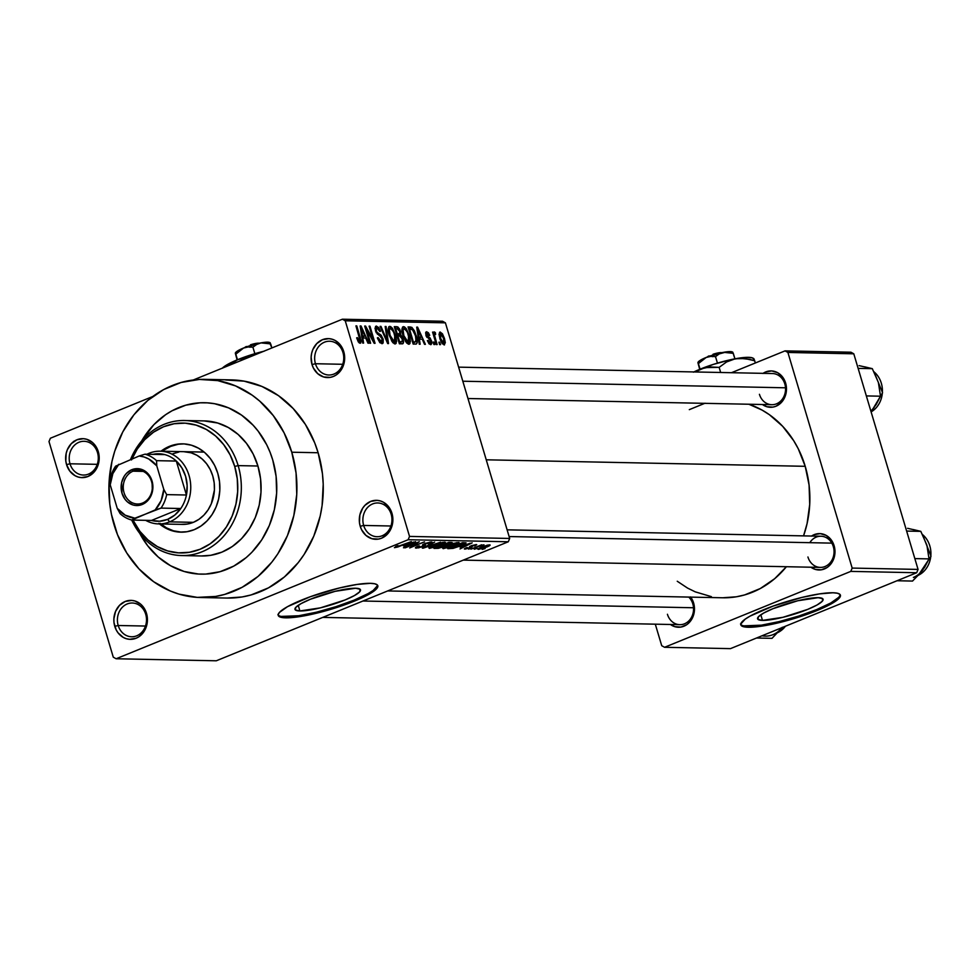 <?xml version="1.0" encoding="UTF-8"?>
<svg xmlns="http://www.w3.org/2000/svg" width="980" height="980" viewBox="0 0 980 980"><rect width="100%" height="100%" fill="white"/><g stroke="black" fill="none" stroke-linecap="round" stroke-linejoin="round"><path stroke-width="1.47" d="M391.167 514.231A16.881 14.553 -88.8 0 0 372.67 503.916A16.881 14.553 -88.8 0 0 363.666 525.439L360.224 526.285A19.478 16.782 91.2 0 1 370.624 501.429A19.478 16.782 91.2 0 1 391.963 513.336L391.167 514.231A16.881 14.553 91.2 0 1 377.067 536.721A16.881 14.553 91.2 0 1 363.666 525.439A16.881 14.553 91.2 0 1 377.766 502.961A16.881 14.553 91.2 0 1 391.167 514.231L391.963 513.336L388.668 506.795L383.45 502.238L380.363 500.939L377.104 500.351L370.624 501.429L364.964 505.313L362.723 508.13L359.856 514.978L359.464 522.573L360.224 526.285L361.596 529.739L365.944 535.399L371.837 538.682L378.378 539.098L381.575 538.192L387.235 534.308L391.192 528.232L392.343 524.643L392.735 517.048L391.963 513.336A19.478 16.782 91.2 0 1 381.575 538.192A19.478 16.782 91.2 0 1 360.224 526.285L363.666 525.439L390.934 526.003L363.666 525.439A16.881 14.553 -88.8 0 0 382.163 535.766A16.881 14.553 -88.8 0 0 391.167 514.231M145.714 614.276A16.881 14.553 -88.8 0 0 127.204 603.962A16.881 14.553 -88.8 0 0 118.2 625.497L114.77 626.33A19.478 16.782 91.2 0 1 125.158 601.487A19.478 16.782 91.2 0 1 146.51 613.394L145.714 614.276A16.881 14.553 91.2 0 1 131.614 636.767A16.881 14.553 91.2 0 1 118.2 625.497A16.881 14.553 91.2 0 1 132.3 603.006A16.881 14.553 91.2 0 1 145.714 614.276L146.51 613.394L143.203 606.853L140.789 604.268L134.897 600.985L131.651 600.409L125.158 601.487L119.499 605.358L115.542 611.447L113.876 618.809L113.999 622.619L116.142 629.797L118.066 632.872L123.284 637.429L126.371 638.74L129.63 639.315L136.11 638.237L139.111 636.62L144.011 631.549L146.878 624.689L147.27 617.106L146.51 613.394A19.478 16.782 91.2 0 1 136.11 638.237A19.478 16.782 91.2 0 1 114.77 626.33L118.2 625.497L145.469 626.049L118.2 625.497A16.881 14.553 -88.8 0 0 136.698 635.812A16.881 14.553 -88.8 0 0 145.714 614.276M97.498 452.564A16.881 14.553 -88.8 0 0 79 442.25A16.881 14.553 -88.8 0 0 69.997 463.785L66.554 464.618A19.478 16.782 91.2 0 1 76.955 439.775A19.478 16.782 91.2 0 1 98.294 451.682L97.498 452.564A16.881 14.553 91.2 0 1 83.398 475.055A16.881 14.553 91.2 0 1 69.997 463.785A16.881 14.553 91.2 0 1 84.084 441.294A16.881 14.553 91.2 0 1 97.498 452.564L98.294 451.682L94.999 445.141L92.586 442.556L86.693 439.273L83.435 438.697L76.955 439.775L71.295 443.646L67.326 449.734L66.187 453.324L65.795 460.906L66.554 464.618L69.862 471.16L75.08 475.716L78.167 477.027L81.413 477.603L87.906 476.525L93.566 472.654L97.522 466.566L98.662 462.977L99.066 455.394L98.294 451.682A19.478 16.782 91.2 0 1 87.906 476.525A19.478 16.782 91.2 0 1 66.554 464.618L69.997 463.785L97.265 464.336L69.997 463.785A16.881 14.553 -88.8 0 0 88.494 474.1A16.881 14.553 -88.8 0 0 97.498 452.564M342.963 352.518A16.881 14.553 -88.8 0 0 324.454 342.192A16.881 14.553 -88.8 0 0 315.45 363.727L312.02 364.56A19.478 16.782 91.2 0 1 322.408 339.717A19.478 16.782 91.2 0 1 343.76 351.624L342.963 352.518A16.881 14.553 91.2 0 1 328.863 375.009A16.881 14.553 91.2 0 1 315.45 363.727A16.881 14.553 91.2 0 1 329.55 341.236A16.881 14.553 91.2 0 1 342.963 352.518L343.76 351.624L340.452 345.083L335.234 340.526L332.147 339.227L328.9 338.639L322.408 339.717L316.76 343.588L312.792 349.676L311.652 353.266L311.125 357.038L312.02 364.56L313.392 368.027L317.74 373.686L323.633 376.969L330.162 377.386L333.372 376.467L336.361 374.862L341.26 369.779L342.988 366.52L344.654 359.158L343.76 351.624A19.478 16.782 91.2 0 1 333.372 376.467A19.478 16.782 91.2 0 1 312.02 364.56L315.45 363.727L342.718 364.291L315.45 363.727A16.881 14.553 -88.8 0 0 333.96 374.054A16.881 14.553 -88.8 0 0 342.963 352.518M299.892 610.957L298.226 605.346L299.892 610.957L295.372 609.952L295.776 607.38L301.056 603.619L310.391 599.246L335.16 591.32L355.581 588.245A34.19 6.052 -16.6 0 1 360.493 589.838A34.19 6.052 -16.6 0 1 337.586 602.774A34.19 6.052 -16.6 0 1 299.892 610.957A34.19 6.052 -16.6 0 1 294.98 609.364A34.19 6.052 -16.6 0 1 317.888 596.428A34.19 6.052 -16.6 0 1 355.581 588.245L360.101 589.25L359.697 591.822L354.417 595.583L345.083 599.956L320.313 607.882L299.892 610.957M278.553 615.33L278.173 614.913A51.952 9.188 163.4 0 0 285.413 616.849L285.707 617.829A51.952 9.188 -16.6 0 1 278.234 615.428A51.952 9.188 -16.6 0 1 313.061 595.754A51.952 9.188 -16.6 0 1 370.354 583.333L374.679 583.762L377.214 584.852L377.863 586.542L373.454 591.442L362.135 597.739L345.622 604.476L326.438 610.614L299.023 616.726L281.382 617.4L278.847 616.31L278.197 614.632L279.459 612.402L287.483 606.681L310.427 596.685L339.313 588L357.038 584.435L370.354 583.333A51.952 9.188 -16.6 0 1 377.815 585.734A51.952 9.188 -16.6 0 1 343 605.407A51.952 9.188 -16.6 0 1 285.707 617.829L285.413 616.849A51.952 9.188 163.4 0 0 341.371 604.88A51.952 9.188 163.4 0 0 377.594 585.268M811.563 536.048A18.179 15.668 91.2 0 1 834.127 545.75L833.319 546.644A15.582 13.426 -88.8 0 0 822.637 536.391A15.582 13.426 -88.8 0 0 809.798 542.675M763.053 373.356A18.179 15.668 91.2 0 1 785.617 383.058L784.821 383.952A15.582 13.426 91.2 0 1 771.811 404.703A15.582 13.426 91.2 0 1 759.427 394.303A15.582 13.426 -88.8 0 0 776.515 403.821A15.582 13.426 -88.8 0 0 784.821 383.952L785.617 383.058L782.542 376.957L777.667 372.706L771.75 370.942L765.698 371.947L762.906 373.454M690.68 597.114A18.179 15.668 91.2 0 1 693.62 603.031L692.823 603.913A15.582 13.426 91.2 0 1 679.802 624.677A15.582 13.426 91.2 0 1 667.429 614.264A15.582 13.426 -88.8 0 0 684.505 623.795A15.582 13.426 -88.8 0 0 692.823 603.913L693.62 603.031L690.533 596.918M141.647 440.963A85.726 73.868 91.2 0 1 204.649 402.731A85.726 73.868 91.2 0 1 272.734 459.975L276.091 476.305L276.642 493.087L274.351 509.698L269.329 525.488L261.746 539.858L251.897 552.255L246.237 557.559L233.742 566.121L220.047 571.695L205.702 574.084L198.45 574.035L184.154 571.487L170.569 565.742L158.233 557.032L147.613 545.676L143.08 539.147L139.76 533.377L147.613 545.676L158.233 557.032L170.569 565.742L184.154 571.487L198.45 574.035L205.702 574.084L220.047 571.695L233.742 566.121L246.237 557.559L251.897 552.255L261.746 539.858L269.329 525.488L274.351 509.698L276.642 493.087L276.091 476.305L272.734 459.975A85.726 73.868 91.2 0 1 201.157 574.145A85.726 73.868 91.2 0 1 139.76 533.377A85.726 73.868 91.2 0 0 201.157 574.145A85.726 73.868 91.2 0 0 272.734 459.975L270.039 452.184L272.734 459.975A85.726 73.868 91.2 0 0 204.649 402.731A85.726 73.868 91.2 0 0 141.647 440.963L153.909 424.634L165.645 414.687L172.076 410.767L185.759 405.181L200.104 402.805L207.356 402.854L214.559 403.711L228.573 407.876L241.595 415.14L253.122 425.222L258.193 431.2L266.695 444.749L270.039 452.184L266.695 444.749L258.193 431.2L253.122 425.222L241.595 415.14L228.573 407.876L214.559 403.711L207.356 402.854L200.104 402.805L185.759 405.181L172.076 410.767L165.645 414.687L153.909 424.634L141.647 440.963M200.68 597.518L227.042 598.057A109.099 94.019 -88.8 0 0 318.132 452.748L291.783 452.221A109.099 94.019 91.2 0 1 200.68 597.518A109.099 94.019 91.2 0 1 114.035 524.668A109.099 94.019 91.2 0 1 205.126 379.358A109.099 94.019 91.2 0 1 291.783 452.221L318.132 452.748L314.702 442.838L305.405 424.438L293.179 408.525L278.504 395.687L261.93 386.451L244.106 381.147L225.706 379.983M805.217 466.309L486.239 459.804L805.217 466.309L798.259 448.767L793.702 440.694L782.64 426.288L769.361 414.675L762.036 410.069L748.879 404.238A98.711 85.064 -88.8 0 1 805.217 466.309A98.711 85.064 -88.8 0 1 803.551 535.876L807.091 523.553L809.713 504.43L809.088 485.1L805.217 466.309M387.663 590.94L722.799 597.776A98.711 85.064 -88.8 0 0 786.413 566.71L774.715 578.666L760.308 588.527L744.543 594.958L736.348 596.796L722.701 597.776M688.744 597.077A15.582 13.426 91.2 0 1 692.823 603.913M458.616 367.145L772.448 373.539A15.582 13.426 91.2 0 1 784.821 383.952M507.126 529.837L820.946 536.232A15.582 13.426 91.2 0 1 833.319 546.644A15.582 13.426 91.2 0 1 820.309 567.408A15.582 13.426 91.2 0 1 807.937 556.995A15.582 13.426 -88.8 0 0 825.013 566.526A15.582 13.426 -88.8 0 0 833.319 546.644L834.127 545.75L831.04 539.649L826.164 535.399L820.26 533.635L814.196 534.639L811.403 536.146M762.489 620.389L760.811 614.779L762.489 620.389L757.969 619.385L758.373 616.812L763.653 613.051L772.987 608.678L797.757 600.752L818.178 597.678A34.19 6.052 -16.6 0 1 823.09 599.27A34.19 6.052 -16.6 0 1 800.182 612.206A34.19 6.052 -16.6 0 1 762.489 620.389A34.19 6.052 -16.6 0 1 757.577 618.797A34.19 6.052 -16.6 0 1 780.484 605.861A34.19 6.052 -16.6 0 1 818.178 597.678L822.698 598.682L822.293 601.255L817.014 605.015L807.679 609.389L782.91 617.314L762.489 620.389M741.149 624.762L740.77 624.346A51.952 9.188 163.4 0 0 748.01 626.281L748.304 627.261A51.952 9.188 -16.6 0 1 740.831 624.86A51.952 9.188 -16.6 0 1 775.658 605.187A51.952 9.188 -16.6 0 1 832.951 592.765L837.275 593.194L839.811 594.284L840.46 595.963L836.05 600.875L824.731 607.171L808.218 613.909L789.035 620.046L761.607 626.159L743.979 626.832L741.444 625.742L740.794 624.052L745.192 619.152L750.08 616.114L773.024 606.118L801.91 597.433L819.635 593.868L832.951 592.765A51.952 9.188 -16.6 0 1 840.411 595.166A51.952 9.188 -16.6 0 1 805.585 614.84A51.952 9.188 -16.6 0 1 748.304 627.261L748.01 626.281A51.952 9.188 163.4 0 0 803.967 614.313A51.952 9.188 163.4 0 0 840.191 594.701M216.286 660.789L508.302 541.769L408.146 539.723L116.13 658.756L216.286 660.789L508.302 541.769L509.686 538.449L409.53 536.415L345.242 320.791L445.41 322.837L509.686 538.449L508.302 541.769L408.146 539.723L116.13 658.756L113.276 657.164L49 441.551L50.384 438.232L152.782 396.496L50.384 438.232L49 441.551L113.276 657.164L116.13 658.756L216.286 660.789M477.236 548.384L474.283 549.229L477.236 548.384M477.346 546.901L470.927 549.155L481.695 544.77L480.825 545.48L483.985 544.807L477.346 546.901L483.949 544.978L480.825 545.48L481.695 544.77L470.927 549.155L477.346 546.901M471.49 548.261L468.526 549.106L471.49 548.261M466.59 548.494L467.435 547.6L466.407 547.661L464.998 549.119L470.498 547.734L470.069 546.289L470.498 547.734L464.385 548.849L466.407 547.661L467.435 547.6L466.59 548.494L469.873 547.624L469.506 546.718L471.784 545.529L476.672 544.66L474.982 545.86L473.952 545.921L474.602 545.199L471.968 545.811L472.311 546.791L470.498 547.734L472.213 545.713L474.602 545.199L473.952 545.921L474.982 545.86L476.121 544.574L471.147 545.787L469.396 547.832L466.59 548.494L466.039 547.832M459.939 547.036L472.164 542.846L460.024 548.935L462.842 547.097L459.939 547.036L462.842 547.097L460.024 548.935L472.164 542.846L459.939 547.036M443.18 548.678L442.605 548.065L444.896 546.668L453.838 543.312L458.983 542.565L457.293 544.17L443.18 548.678L453.997 545.652C458.248 543.974 459.706 542.92 458.383 542.479L447.346 545.591L443.095 547.673L443.18 548.678L443.095 547.673M429.399 548.396L428.824 547.783L431.114 546.387L440.057 543.03L444.957 542.222L443.511 543.888L429.399 548.396L440.216 545.37C444.467 543.692 445.925 542.638 444.602 542.197L433.564 545.309L429.314 547.391L429.399 548.396L429.314 547.391M396.202 546.975L398.26 545.701L397.231 545.762L394.426 547.673L397.231 545.762L398.26 545.701L395.981 546.938L397.941 546.632L411.33 541.597L397.745 547.012L394.426 547.673L411.33 541.597L398.223 546.534L395.798 546.375M403.393 545.885L415.606 541.683L403.478 547.783L406.296 545.946L403.393 545.885L406.296 545.946L403.478 547.783L415.606 541.683L403.393 545.885M417.125 542.981L404.434 547.796L419.244 541.756L411.796 546.693L424.512 541.866L409.701 547.906L417.125 542.981L409.701 547.906L424.512 541.866L411.796 546.693L419.244 541.756L405.267 547.82L417.125 542.981M429.583 542.626L428.358 543.839L429.387 543.778L431.286 541.928L424.842 543.533L422.993 545.235L422.809 544.586L422.282 546.423L418.043 547.416L419.501 545.97L418.46 546.032C415.483 547.257 414.748 547.955 416.243 548.126L423.152 546.423L418.399 547.894L415.41 547.759L418.46 546.032L419.501 545.97L417.59 546.975L418.043 547.416L422.576 546.301L423.58 545.591L422.723 544.647L425.247 543.373L432.058 542.246L429.387 543.778L428.358 543.839L430.098 542.896L429.424 542.626L424.891 543.888L424.303 544.341L425.369 545.223L423.152 546.423L425.406 544.966L424.389 544.194L430.134 542.785M440.608 542.197L422.343 548.163L434.667 542.075L424.438 547.465L440.608 542.197L424.438 547.465L434.667 542.075L423.164 548.188L440.608 542.197M443.524 546.73L438.293 548.335L434.03 548.408L448.84 542.369L452.148 542.859L444.05 546.522L450.028 543.986L451.437 542.418L448.84 542.369L434.03 548.408L443.524 546.73M460.918 545.75L453.066 548.384L447.799 548.69L462.621 542.651L466.076 543.043L461.433 545.542L466.015 542.834L462.621 542.651L447.799 548.69L460.918 545.75M486.484 547.122L477.909 549.253L486.925 545.284L490.184 545.076L486.484 547.122C489.596 545.909 490.637 545.149 489.62 544.843L481.707 547.073C478.534 548.298 477.456 549.07 478.461 549.388L478.265 548.739L478.461 549.388L486.484 547.122M485.149 548.543L482.185 549.388L485.149 548.543M442.568 321.244L342.4 319.211L193.293 379.983L342.4 319.211L345.242 320.791L409.53 536.415L408.146 539.723L409.53 536.415L509.686 538.449L445.41 322.837L345.242 320.791L342.4 319.211L442.568 321.244L445.41 322.837L442.568 321.244M440.486 344.654L439.751 342.204L438.918 342.192L439.64 344.642L440.486 344.654L439.751 342.204L438.918 342.192L439.64 344.642L440.486 344.654M434.728 344.531L434.005 342.081L433.16 342.069L433.895 344.519L434.728 344.531L434.005 342.081L433.16 342.069L433.895 344.519L434.728 344.531M420.151 344.237L419.354 339.129L422.257 339.19L424.512 344.323L425.381 344.348L417.59 327.136L416.708 327.124L419.281 344.225L420.151 344.237L419.354 339.129L422.257 339.19L424.512 344.323L425.381 344.348L417.59 327.136L416.708 327.124L419.281 344.225L420.151 344.237M408.795 344.225L410.424 341.652L406.823 343.123L410.424 341.652L409.42 335.515L408.672 335.822L409.42 335.515L403.552 326.634L402.596 327.026L403.552 326.634C401.555 327.737 401.371 330.726 403.013 335.589L406.357 342.584L408.415 344.176L409.971 343.551L409.848 337.12L406.333 328.692L404.409 326.867L402.584 327.038L402.241 332.575L405.585 341.493L409.334 344.139M395.014 343.943L396.643 341.371L393.041 342.841L396.643 341.371L395.638 335.234L394.891 335.54L395.638 335.234L389.783 326.352L388.815 326.744L389.783 326.352C387.786 327.455 387.602 330.444 389.232 335.307L392.576 342.302L394.634 343.894L396.202 343.27L396.079 336.838L392.551 328.41L390.628 326.585L388.803 326.757L388.46 332.293L391.804 341.212L395.553 343.858M381.857 343.674L382.996 338.762L382.249 339.068L382.996 338.762L380.497 334.646L378.819 335.332L380.497 334.646L378.782 333.727L377.374 334.303L378.782 333.727L376.357 332.869L377.116 332.563L376.332 330.811L375.597 331.105L377.092 328.079L379.75 331.461L380.522 331.252L376.467 326.083L375.499 326.475L376.467 326.083L375.475 330.726L382.163 338.774L381.343 341.677L379.627 342.375L381.343 341.677L378.133 337.622L377.361 337.83L381.857 343.674L383.143 342.963L383.241 339.729L381.269 335.356L376.871 332.159L376.087 329.28L376.798 328.116L378.28 328.668L379.75 331.461L380.522 331.252L378.782 327.602L376.222 326.095L375.046 328.116L376.124 332.416L381.208 336.875L382.408 339.962L382.176 341.297L380.914 341.604L378.133 337.622L377.533 338.382L379.922 342.694L382.457 343.588M363.605 343.086L362.796 337.978L365.699 338.039L367.953 343.171L368.835 343.196L361.044 325.985L360.162 325.973L362.723 343.074L363.605 343.086L362.796 337.978L365.699 338.039L367.953 343.171L368.835 343.196L361.044 325.985L360.162 325.973L362.723 343.074L363.605 343.086M360.052 343.233L360.248 337.537L359.501 337.843L360.248 337.537L356.769 325.899L355.936 325.887L360.015 339.95L358.227 341.751L359.488 341.236L357.418 337.647L356.671 337.953L357.418 337.647L356.647 337.855L359.219 342.939L360.714 342.976L361.069 341.285L356.769 325.899L355.936 325.887L360.04 340.464L358.999 341.003L357.418 337.647L356.647 337.855L358.374 341.996L360.444 343.171M370.636 343.233L366.545 329.501L374.164 343.306L375.058 343.319L369.95 326.168L369.117 326.156L373.209 339.901L365.577 326.083L364.683 326.058L369.791 343.208L370.636 343.233L366.545 329.501L374.164 343.306L375.058 343.319L369.95 326.168L369.117 326.156L373.209 339.901L365.577 326.083L364.683 326.058L369.791 343.208L370.636 343.233M388.521 343.588L386.047 326.499L385.165 326.475L387.468 341.579L380.975 326.389L380.105 326.377L387.7 343.576L388.521 343.588L386.047 326.499L385.165 326.475L387.468 341.579L380.975 326.389L380.105 326.377L387.7 343.576L388.521 343.588M401.984 343.87C403.625 343.772 403.981 342.106 403.037 338.884L402.29 339.19L403.037 338.884L400.636 334.658L397.084 336.103L400.636 334.658L400.477 331.081L399.73 331.375L400.477 331.081L396.876 326.72L394.573 327.663L396.876 326.72L394.279 326.659L399.387 343.821L402.964 343.637L403.552 341.751L402.609 337.647L400.636 334.658L399.816 329.378L397.856 326.952L394.279 326.659L399.387 343.821L402.743 343.747M415.618 344.151C417.688 343.294 417.884 340.428 416.206 335.54L415.471 335.846L416.206 335.54L411.821 327.332L408.562 328.668L411.821 327.332L408.317 327.847L410.399 326.989L408.048 326.94L413.168 344.09L416.377 344.017L417.284 342.559L416.623 337.022L414.454 330.873L411.821 327.332L408.048 326.94L413.168 344.09L416.353 344.029M430.612 344.678L431.445 340.685L430.698 340.991L431.445 340.685L428.407 336.802L426.9 337.414L428.407 336.802L426.337 336.446L427.231 336.079L426.655 335.038L425.92 335.332L427.292 333.531L428.958 335.564L429.73 335.356L426.729 331.755L425.908 332.085L426.729 331.755L425.896 335.27L430.698 340.979L430.134 342.89L428.774 343.453L430.134 342.89L428.15 340.415L427.366 340.624L430.612 344.678L431.776 343.551L431.641 341.457L430.159 338.014L426.9 335.613L427.096 333.543L429.73 335.356L428.407 332.759L426.545 331.755L425.639 332.698L426.153 336.005L430.147 339.84L430.857 341.763L429.877 342.853L428.15 340.415L427.366 340.624L429.154 343.919L431.09 344.593M434.336 331.914L433.258 334.401L434.005 334.107L433.405 332.11L432.572 332.098L436.284 344.568L437.129 344.58L434.593 335.577L434.74 334.229L435.635 334.376L435.341 332.588L434.152 331.963L434.005 334.107L433.405 332.11L432.572 332.098L436.284 344.568L437.129 344.58L434.593 335.577L434.961 334.131L435.635 334.376L435.341 332.588L434.214 331.938M444.087 344.948L444.454 338.406L443.707 338.713L444.454 338.406L440.228 332.024L439.505 332.33L440.228 332.024L439.824 338.443L444.087 344.948L445.3 342.706L444.454 338.406L442.446 333.788L440.094 332.036L439.016 334.217L440.167 339.533L442.139 343.576L444.479 344.887M850.934 352.212L785.041 350.877L731.472 372.706L785.041 350.877L787.895 352.457L853.788 353.805L918.064 569.417L852.171 568.082L787.895 352.457L852.171 568.082L850.787 571.389L664.575 647.29L730.467 648.638L916.68 572.737L850.787 571.389L664.575 647.29L661.721 645.71L655.302 624.174L661.721 645.71L664.575 647.29L730.467 648.638L916.68 572.737L918.064 569.417L916.68 572.737L850.787 571.389L852.171 568.082L918.064 569.417L853.788 353.805L787.895 352.457L785.041 350.877L850.934 352.212L853.788 353.805L850.934 352.212M670.418 624.481L674.828 626.673L680.929 627.065L686.711 624.713L689.197 622.594L692.897 616.922L693.963 613.578L693.62 603.031A18.179 15.668 91.2 0 1 688.524 623.255A18.179 15.668 91.2 0 1 670.418 624.481M762.428 404.52L766.826 406.712L772.938 407.104L775.927 406.247L781.207 402.633L783.289 400.012L785.96 393.605L785.617 383.058A18.179 15.668 91.2 0 1 780.533 403.295A18.179 15.668 91.2 0 1 762.428 404.52M810.926 567.212L815.336 569.404L821.436 569.797L827.218 567.432L829.705 565.325L833.404 559.654L834.47 556.297L834.127 545.75A18.179 15.668 91.2 0 1 829.031 565.987A18.179 15.668 91.2 0 1 810.926 567.212M677.254 581.25L687.58 588.098L695.249 591.846L711.382 596.649M705.061 403.209L689.308 409.64M743.685 625.852L761.325 625.179L779.051 621.614L798.492 616.126L816.695 609.572L830.881 602.933L838.892 597.212L840.166 594.983M226.931 598.057L242.011 596.979L251.076 594.946L268.508 587.841L284.421 576.938L298.214 562.655L304.143 554.423L313.796 536.134L320.203 516.031L322.102 505.545L323.216 484.181L322.42 473.524L318.132 452.748A109.099 94.019 -88.8 0 0 231.488 379.897L205.126 379.358M291.783 452.221L284.09 432.841L273.273 415.594L259.761 401.151L252.142 395.148L235.568 385.912L217.744 380.608L199.344 379.444L181.079 382.482L163.66 389.575L147.747 400.477L133.954 414.761L122.806 431.874L114.746 451.155L111.965 461.384L109.05 482.528L109.748 503.892L111.451 514.402L117.465 534.578L126.763 552.977L138.989 568.902L153.664 581.728L170.238 590.977L179.034 594.137L197.237 597.384L215.649 596.44L224.726 594.407L242.146 587.302L258.059 576.399L271.852 562.128L277.793 553.884L287.446 535.595L293.841 515.492L296.756 494.349L296.058 472.985L291.783 452.221M281.089 616.42L298.729 615.746L316.454 612.182L335.895 606.694L354.099 600.14L368.284 593.5L373.172 590.462L377.57 585.562M358.239 341.787L359.488 341.236M360.211 326.328L361.044 325.985L360.211 326.328M362.012 338.296L362.796 337.978L362.012 338.296M362.49 335.981L361.779 331.007L360.971 331.338L361.779 331.007L361.204 327.761L360.481 328.055L361.204 327.761L364.817 336.03L361.853 337.243L364.817 336.03L361.706 336.299L362.49 335.981L361.204 327.761L364.817 336.03L362.49 335.981M364.781 326.401L365.577 326.083L364.781 326.401M372.461 340.207L373.209 339.901L372.461 340.207M369.203 326.475L369.95 326.168L369.203 326.475M365.797 329.807L366.545 329.501L365.797 329.807M379.701 342.449L381.343 341.677M375.071 328.802L377.092 328.079M380.24 326.695L380.975 326.389L380.24 326.695M385.226 326.83L386.047 326.499L385.226 326.83M390.077 335.356C388.754 331.571 388.864 329.243 390.383 328.361L393.274 331.277L394.781 335.16L394.413 341.947L392.821 342.596L394.413 341.947L390.077 335.356L389.342 335.65L390.077 335.356L389.281 329.39L391.118 328.594L393.715 332.22L395.638 339.582L394.965 341.787L393.446 341.555L390.077 335.356M388.129 329.182L390.383 328.361M392.882 342.657L394.413 341.947M397.231 333.812L395.712 328.68L397.17 328.716L399.718 331.338L399.644 333.69L396.667 334.707L398.811 333.837L396.496 334.107L397.231 333.812L395.712 328.68L398.382 328.998L399.718 331.338L399.644 333.69L397.231 333.812M399.387 333.8L396.729 334.891L398.811 333.837M399.632 341.824L397.831 335.809L399.485 335.846L402.204 338.884L402.204 341.665L399.08 342.804L401.408 341.861L398.885 342.13L399.632 341.824L397.831 335.809L400.612 336.152L402.204 338.884L402.29 341.579L399.632 341.824M401.763 341.849L399.117 342.927L401.408 341.861M403.858 335.638C402.535 331.853 402.645 329.525 404.164 328.631L407.055 331.559L408.562 335.442L408.195 342.228L406.602 342.877L408.195 342.228L403.858 335.638L403.111 335.932L403.858 335.638L403.062 329.672L404.887 328.876L407.496 332.502L409.407 339.864L408.746 342.069L407.227 341.836L403.858 335.638M401.91 329.464L404.164 328.631M406.663 342.939L408.195 342.228M413.401 342.106L409.493 328.962L412.274 329.366L415.361 335.503L416.28 339.68L414.92 342.143L412.837 342.988L414.92 342.143L412.666 342.412L413.401 342.106L409.493 328.962L412.788 329.868L415.52 336.03L416.071 341.652L413.401 342.106M412.886 343.147L414.92 342.143M416.77 327.479L417.59 327.136L416.77 327.479M418.558 339.448L419.354 339.129L418.558 339.448M419.036 337.132L418.338 332.159L417.517 332.49L418.338 332.159L417.75 328.913L417.027 329.207L417.75 328.913L421.376 337.181L418.399 338.394L421.376 337.181L418.264 337.451L419.036 337.132L417.75 328.913L421.376 337.181L419.036 337.132M428.811 343.502L430.134 342.89M433.258 342.388L434.005 342.081L433.258 342.388M433.932 333.163L435.341 332.588L433.932 333.163M433.368 334.756L434.961 334.131M434.74 334.229L433.368 334.78M433.711 335.932L434.593 335.577L433.711 335.932M434.459 338.418L435.194 338.112L434.459 338.418M439.003 342.51L439.751 342.204L439.003 342.51M440.657 338.455L440.743 333.812L443.658 338.517L443.573 343.171L442.25 343.711L443.573 343.171L440.657 338.455L439.922 338.749L440.657 338.455L440.253 334.107L442.09 334.878L444.05 340.011L443.928 343.037L442.225 342.094L440.657 338.455M442.274 343.747L443.573 343.171M73.586 441.404L74.627 441.037M406.075 545.199L406.296 545.946L406.075 545.199M405.401 545.186L413.609 542.05L407.741 545.235L405.328 544.917L407.741 545.235L413.683 542.308L405.401 545.186M415.398 547.881L416.243 548.126L415.973 547.232L416.243 548.126M418.043 547.416L417.26 546.558M422.588 544.917L423.58 545.603L423.201 544.317M432.07 542.148L431.286 541.928M445.349 542.43L444.602 542.197M431.127 547.685L434.067 547.514L439.42 545.333L431.127 547.685C430.134 547.355 431.225 546.571 434.385 545.333L442.727 542.393L442.421 543.961L439.42 545.333L443.058 543.557L442.874 542.908L442.421 543.961M452.27 542.614L451.437 542.418M449.404 543.116L443.524 544.892L447.848 542.773L449.404 543.116L449.183 542.369L448.938 544.072L446.121 544.88L443.426 544.574L447.137 544.684L450.188 543.447L449.404 543.116L448.938 544.072M443.438 545.627L436.59 547.71L440.204 547.538L443.671 546.264L444.234 545.75L443.438 545.627L442.678 546.718L439.432 547.698L436.504 547.391L441.698 545.272L443.438 545.627L443.156 544.684L444.246 545.787L443.989 544.904M459.13 542.712L458.383 542.479M444.908 547.967L447.848 547.796L453.201 545.615L444.908 547.967C443.916 547.636 445.006 546.852 448.166 545.615L456.509 542.675L456.19 544.243L453.201 545.615L456.839 543.839L456.656 543.19L456.19 544.243M464.104 543.545L461.727 543.373L450.371 547.991L461.629 543.055L463.209 543.398L462.989 542.651L464.116 543.569L456.153 547.195L450.273 547.673L453.103 547.955L458.199 546.473L463.785 543.961L463.846 542.675M462.621 546.35L462.842 547.097L462.621 546.35M461.96 546.338L470.167 543.202L464.287 546.387L461.874 546.068L464.287 546.387L470.241 543.459L461.96 546.338M464.361 548.947L464.998 549.119M470.106 547.293L469.849 546.411M469.494 546.828L470.155 547.428M476.746 544.745L476.121 544.574M474.602 545.199L473.952 545.921M471.466 545.664L472.348 546.668M488.065 545.468L479.698 548.58L486.19 546.877L488.065 545.468L480.029 548.763L482.454 546.767L488.224 544.99M480.029 548.763L479.502 548.041M442.874 542.908L436.48 544.513L430.588 547.538L430.355 546.779M456.656 543.19L450.261 544.794L444.357 547.82L444.136 547.061M160.806 523.957A44.161 38.049 -88.8 0 0 181.582 532.165M184.032 443.891L182.721 443.854A44.161 38.049 91.2 0 0 160.977 451.216L169.405 446.353L176.657 444.295L184.105 443.916L191.48 445.226L198.475 448.191L204.832 452.674L210.296 458.53L214.681 465.5L217.793 473.352A44.161 38.049 91.2 0 1 180.92 532.165A44.161 38.049 91.2 0 1 159.495 523.933M131.933 458.946A64.937 55.958 91.2 0 1 185.673 423.201A64.937 55.958 91.2 0 1 234.722 466.443L238.152 465.61A67.547 58.2 -88.8 0 0 186.323 420.579A67.547 58.2 -88.8 0 0 130.524 459.51A67.547 58.2 91.2 0 1 184.51 420.518A67.547 58.2 91.2 0 1 238.152 465.61L257.924 466.015A67.547 58.2 -88.8 0 0 204.281 420.91L184.51 420.518M183.958 451.682L183.873 451.682A36.37 31.335 91.2 0 1 212.758 475.962A36.37 31.335 91.2 0 1 182.39 524.398M204.097 420.91L217.683 423.017L228.377 427.537L238.103 434.397L246.47 443.34L253.159 454.022L257.924 466.015L260.57 478.877L260.999 492.107L259.198 505.19L255.241 517.636L249.263 528.955L241.509 538.718L232.26 546.546L221.897 552.144L210.798 555.293L201.365 555.966M181.753 555.562L201.525 555.966A67.547 58.2 -88.8 0 0 257.924 466.015L238.152 465.61A67.547 58.2 91.2 0 1 181.753 555.562A67.547 58.2 91.2 0 1 131.724 520.049A67.547 58.2 -88.8 0 0 206.339 549.817A67.547 58.2 -88.8 0 0 238.152 465.61L234.722 466.443L230.141 454.916L223.697 444.651L215.661 436.051L206.315 429.448L196.025 425.1L185.196 423.164L174.232 423.728L163.562 426.753L153.59 432.143L144.697 439.677L137.249 449.06L131.504 459.951M132.986 520.074L139.932 531.38L147.98 539.968L157.327 546.571L167.605 550.919L178.446 552.855L189.41 552.291L200.079 549.266L210.051 543.888L218.932 536.354L226.392 526.958L232.138 516.08L235.947 504.112L237.675 491.531L237.27 478.816L234.722 466.443A64.937 55.958 91.2 0 1 204.71 547.11A64.937 55.958 91.2 0 1 132.986 520.074M182.721 443.854A44.161 38.049 91.2 0 1 217.793 473.352L219.52 481.756L219.802 490.404L218.626 498.967L216.029 507.101L212.121 514.5L207.05 520.882L201.01 526.003L194.236 529.666L186.972 531.724L179.524 532.103L172.161 530.793L165.167 527.828L158.809 523.345M177.968 444.32L170.716 446.39L163.942 450.041M160.12 523.369L166.478 527.865L173.472 530.817L181.582 532.177M183.775 451.682L191.088 452.809L196.857 455.247L202.088 458.946L206.596 463.761L210.198 469.506L212.758 475.962L214.191 482.883L214.412 490.012L211.313 503.757L208.091 509.857L203.914 515.113L198.94 519.327L193.366 522.34L187.388 524.043L181.251 524.349M172.909 453.74L178.887 452.037M183.37 443.879A44.161 38.049 -88.8 0 0 162.3 451.241M897.019 580.748L912.515 581.067L897.019 580.748M913.189 529.531L920.808 531.356L906.635 531.074L920.808 531.356L926.896 545.174L929.016 558.894L914.842 558.612L929.016 558.894L922.756 570.029L912.515 581.067L920.477 572.884L924.471 567.371M920.747 572.394L924.765 567.114L929.016 558.894L926.896 545.162L920.808 531.356L907.603 528.318M918.383 575.248A23.385 20.151 -88.8 0 0 930.78 556.285A23.385 20.151 -88.8 0 0 922.548 534.602A23.385 20.151 91.2 0 1 922.278 572.761M913.409 577.416A25.284 21.793 -88.8 0 0 922.756 570.029M831.824 543.128L509.122 536.55L831.824 543.128M693.509 607.759L362.931 601.022L693.509 607.759M462.817 381.22L785.519 387.798L462.817 381.22M142.541 503.046A16.881 14.553 -88.8 0 0 151.557 481.511A16.881 14.553 -88.8 0 0 133.047 471.184L131.822 469.702A18.449 15.888 91.2 0 1 152.035 480.972A18.449 15.888 91.2 0 1 142.198 504.492L142.541 503.046A16.881 14.553 91.2 0 1 137.457 504.002A16.881 14.553 91.2 0 1 123.419 489.816A16.881 14.553 91.2 0 1 133.047 471.184A16.881 14.553 91.2 0 1 138.143 470.229A16.881 14.553 91.2 0 1 152.169 484.414A16.881 14.553 91.2 0 1 142.541 503.046L142.198 504.492L136.049 505.509L132.974 504.97L127.4 501.858L125.109 499.408L121.986 493.222L121.63 482.528L124.35 476.035L126.469 473.365L131.822 469.702L137.96 468.685L143.962 470.461L146.62 472.336L150.736 477.701L152.035 480.972L152.378 491.666L151.3 495.072L147.551 500.829L142.198 504.492A18.449 15.888 91.2 0 1 121.986 493.222A18.449 15.888 91.2 0 1 131.822 469.702L133.047 471.184L143.19 471.392L133.047 471.184A16.881 14.553 -88.8 0 0 124.044 492.72A16.881 14.553 -88.8 0 0 142.541 503.046M167.592 519.376A33.773 29.094 91.2 0 1 151.471 520.454L159.593 521.238L167.592 519.376L174.844 515.027L180.786 508.51L151.471 520.454L131.7 520.049L134.897 518.187L161.026 508.106L180.786 508.51A33.773 29.094 91.2 0 1 167.592 519.376L169.638 521.862L167.592 519.376M149.181 453.25A36.37 31.335 -88.8 0 0 147.025 454.242A36.37 31.335 91.2 0 1 149.181 453.25A36.37 31.335 91.2 0 1 160.157 451.192A36.37 31.335 91.2 0 1 190.377 481.744A36.37 31.335 91.2 0 1 169.638 521.862A36.37 31.335 91.2 0 1 158.674 523.92A36.37 31.335 91.2 0 1 145.677 520.343A36.37 31.335 -88.8 0 0 169.638 521.862L193.366 522.34L169.638 521.862A36.37 31.335 -88.8 0 0 189.042 475.484A36.37 31.335 -88.8 0 0 149.181 453.25L148.936 454.279L149.181 453.25M152.819 454.353A33.773 29.094 91.2 0 1 164.726 454.598L160.683 453.875L152.549 454.414M176.314 461.066L186.433 495.01L187.156 485.59L185.6 476.317L181.888 467.926L176.314 461.066A33.773 29.094 91.2 0 1 186.433 495.01A33.773 29.094 91.2 0 1 180.786 508.51L151.471 520.454L131.7 520.049A33.773 29.094 91.2 0 1 120.111 513.594A33.773 29.094 -88.8 0 0 131.7 520.049L155.195 509.919L161.161 500.572L163.782 489.363L156.776 465.855L156.543 460.661L176.314 461.066L186.433 495.01L166.661 494.618L163.782 489.363L156.776 465.855L148.764 458.983L144.06 456.974L139.123 456.006L115.628 466.149A33.773 29.094 -88.8 0 0 109.993 479.637L110.226 484.831L117.233 508.338L120.111 513.594L117.233 508.338L125.244 515.211L134.897 518.187A31.176 26.864 91.2 0 1 117.233 508.338L110.226 484.831A31.176 26.864 91.2 0 1 118.825 464.287L112.859 473.622L110.226 484.831L109.993 479.637A33.773 29.094 91.2 0 1 115.628 466.149L139.123 456.006A31.176 26.864 91.2 0 1 156.776 465.855L156.543 460.661L176.314 461.066A33.773 29.094 -88.8 0 0 164.726 454.598A33.773 29.094 91.2 0 1 176.314 461.066M164.726 454.598L144.954 454.193L139.123 456.006L144.954 454.193A33.773 29.094 91.2 0 1 156.543 460.661A33.773 29.094 -88.8 0 0 144.954 454.193L164.726 454.598M180.786 508.51A33.773 29.094 -88.8 0 0 186.433 495.01L166.661 494.618A33.773 29.094 91.2 0 1 161.026 508.106L180.786 508.51M161.026 508.106A33.773 29.094 -88.8 0 0 166.661 494.618L163.782 489.363A31.176 26.864 91.2 0 1 155.195 509.919L161.026 508.106M777.887 632.517A23.385 20.151 -88.8 0 0 785.421 626.232M756.511 638.017L772.02 638.335L756.511 638.017M782.248 627.298L772.02 638.335L780.239 629.662M762.036 635.775A25.284 21.793 -88.8 0 0 781.991 627.641M864.691 366.839L872.298 368.664L858.137 368.382L872.298 368.664L878.386 382.482L880.505 396.202L866.345 395.92L880.505 396.202L876.267 404.409L870.951 411.38L875.973 404.679M872.249 409.689L876.267 404.409L880.505 396.202L878.386 382.47M878.386 382.482L872.298 368.664L859.105 365.626M871.11 411.906A23.385 20.151 -88.8 0 0 874.05 371.91A23.385 20.151 91.2 0 1 874.332 409.615M870.84 411.024A25.284 21.793 -88.8 0 0 874.246 407.325M244.596 347.827L247.413 346.577L246.225 346.553A7.791 1.384 163.4 0 0 244.767 347.545M236.094 353.988L235.359 353.351L237.099 359.905L235.323 353.057L237.479 359.746L235.813 354.16L243.567 348.023L248.185 346.969L252.914 347.19L254.849 353.694L252.914 347.19L256.638 344.482L261.011 342.89L265.788 342.78L270.688 343.894L271.901 347.949L269.488 342.424L261.011 342.89L270.688 343.894M222.301 368.247L227.911 364.241L237.846 359.599L264.196 351.171M263.669 351.293A36.37 6.431 163.4 0 0 237.846 359.599L228.218 365.748L237.846 359.599L248.663 357.418L237.846 359.599A36.37 6.431 163.4 0 0 222.436 368.1M235.813 354.16L243.567 348.023A18.179 3.222 163.4 0 0 235.482 352.763L243.567 348.023L248.185 346.969L252.914 347.19L256.638 344.482L261.011 342.89A18.179 3.222 163.4 0 0 243.567 348.023L261.011 342.89A18.179 3.222 163.4 0 1 269.769 342.547L270.223 342.78M251.407 346.712L249.802 347.238M259.149 343.257A7.791 1.384 163.4 0 0 250.451 344.825L259.308 343.319M250.451 344.825L250.231 345.634L250.451 344.825M707.192 357.259L710.01 355.997L708.81 355.973A7.791 1.384 163.4 0 0 707.364 356.977M698.691 363.421L697.944 362.772L699.696 369.338L697.919 362.49L700.063 369.178L698.409 363.592L706.164 357.455L710.782 356.401L715.51 356.622L717.446 363.127L715.51 356.622L719.234 353.915L725.96 352.077L733.285 353.327L734.927 358.827L732.795 352.224L730.198 351.599L723.608 352.322L733.285 353.327M693.411 372.167L713.183 364.438L731.166 359.599L745.854 357.382L752.285 357.835L754.208 359.501L753.877 358.729M720.655 372.486L719.136 367.365L726.584 361.951L735.331 358.754L740.035 358.288L749.798 359.415L754.686 360.763L755.347 362.98L754.208 359.501L754.686 360.763L744.898 358.545L735.331 358.754A36.37 6.431 163.4 0 0 700.443 369.031L709.679 366.924L719.136 367.365L720.655 372.486M753.742 358.545L752.848 358.08A36.37 6.431 163.4 0 0 735.331 358.754L726.584 361.951L719.136 367.365L705 367.598L694.955 371.959L700.443 369.031A36.37 6.431 163.4 0 0 693.865 371.947M698.409 363.592L706.164 357.455A18.179 3.222 163.4 0 0 698.079 362.196L706.164 357.455L710.782 356.401L715.51 356.622L719.234 353.915L723.608 352.322A18.179 3.222 163.4 0 0 706.164 357.455L723.608 352.322A18.179 3.222 163.4 0 1 732.366 351.979L732.82 352.212M714.004 356.144L712.399 356.671M721.745 352.69A7.791 1.384 163.4 0 0 713.048 354.258L721.905 352.751M713.048 354.258L712.827 355.066L713.048 354.258M740.549 623.88L740.831 624.86M277.953 614.448L278.234 615.428M430.122 542.773L429.914 542.038M443.413 543.079L443.193 542.32M450.322 543.251L450.077 542.393M457.195 543.361L456.974 542.601M470.167 547.355L469.886 546.399M182.231 532.189L180.92 532.165M922.462 534.431L931 556.236L918.309 575.334M820.309 567.408L463.271 560.119M322.763 617.4L679.802 624.677M467.975 398.517L771.811 404.703M182.488 524.398L158.674 523.92M204.146 452.086L160.157 451.192M785.666 626.134L777.814 632.602M873.964 371.738L882.564 392.723L871.122 411.968"/></g></svg>

